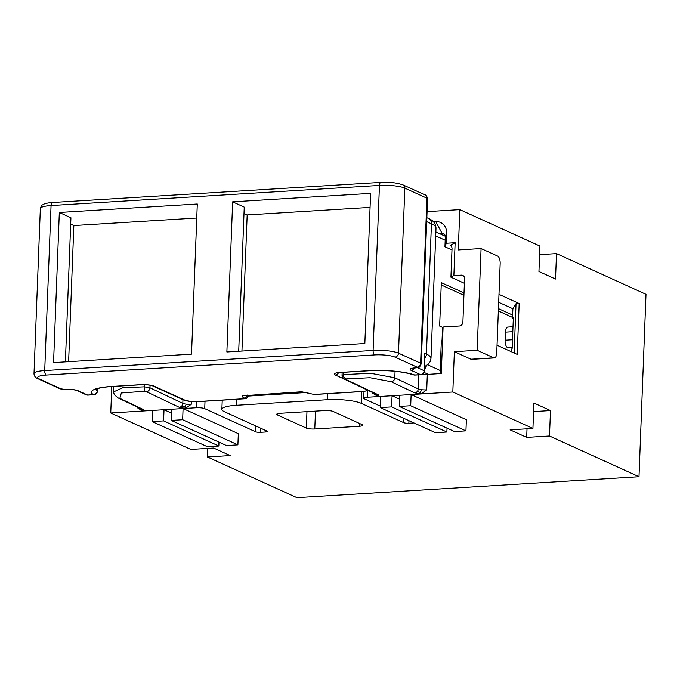 <?xml version="1.0" encoding="UTF-8"?>
<svg xmlns="http://www.w3.org/2000/svg" width="680" height="680" viewBox="0 0 680 680"><rect width="100%" height="100%" fill="white"/><g stroke="black" fill="none" stroke-linecap="round" stroke-linejoin="round"><path stroke-width="1.02" d="M370.073 207.392L247.172 214.931L244.001 213.486M241.935 351.058L247.172 214.931M232.645 201.841L370.608 193.383L364.846 343.519L226.874 351.976L232.645 201.841L244.239 207.119L238.705 351.254M513 326.757L507.781 327.072A6.341 2.754 86.5 0 0 505.41 332.146L505.096 340.212A6.341 2.754 86.5 0 0 508.249 347.795L512.202 347.548M182.656 419.721L237.898 444.856L238.331 433.687L183.081 408.552L182.656 419.721L171.249 420.418L171.683 409.25L196.265 407.745A6.341 1.283 2.2 0 1 204.722 408.646L255.552 431.774A3.808 0.773 2.2 0 0 260.627 432.319L265.192 432.038A3.808 0.773 -177.8 0 0 267.333 431.434A3.808 0.773 -177.8 0 0 266.951 431.077L224.417 411.723A25.355 5.134 -177.8 0 1 221.875 409.351A25.355 5.134 -177.8 0 1 236.173 405.297L327.386 399.704A25.355 5.134 2.2 0 1 361.241 403.333L403.784 422.688L403.945 418.396M464.015 292.969L441.32 282.642L439.646 326.069L442.875 327.539M512.55 317.407L498.355 310.947M463.93 295.281L441.226 284.954M512.644 315.087L498.448 308.626M391.229 381.718L370.039 377.731L346.205 378.921C344.411 378.326 343.459 376.89 343.349 374.62L370.591 373.269L394.808 377.791C394.587 380.103 393.388 381.412 391.229 381.718L414.698 392.861L420.886 393.966L411.128 394.57L466.378 419.704L465.944 430.874L454.546 431.57L399.304 406.436L399.729 395.267L411.128 394.57L410.703 405.739L465.944 430.874M363.987 391.442L363.724 398.267A6.341 1.283 -177.8 0 1 367.302 397.256L378.131 396.593L378.777 395.063A3.808 3.332 115.4 0 1 377.298 394.782L344.462 379.185A3.808 3.332 -64.6 0 0 345.933 379.466L346.205 378.921M373.685 393.065A6.341 1.283 2.2 0 1 372.572 393.168L378.131 396.593L380.664 396.44L380.23 407.6L435.481 432.735L446.879 432.038L447.032 428.153M403.784 422.688A3.808 0.773 2.2 0 0 408.858 423.232L413.423 422.951A3.808 0.773 -177.8 0 0 413.882 422.918M363.724 398.267A6.341 1.283 -177.8 0 0 364.361 398.863L380.29 406.113M59.322 212.475L197.293 204.008L191.522 354.144L53.558 362.61L59.322 212.475L70.924 217.753L65.391 361.879M70.678 224.111L73.848 225.556L68.621 361.683M196.758 218.025L73.848 225.556M163.591 420.886L218.832 446.021L207.434 446.717L152.184 421.583L152.618 410.423L164.016 409.717L163.591 420.886L152.184 421.583M218.986 442.136L218.832 446.021M171.53 413.142L164.016 409.717L171.683 409.25M410.703 405.739L399.304 406.436M399.576 399.16L392.062 395.734L391.637 406.903L446.879 432.038M391.637 406.903L380.23 407.6M171.249 420.418L226.5 445.553L237.898 444.856M308.082 392.42L247.316 396.142M399.729 395.267L380.664 396.44M247.401 395.089L247.35 395.802L244.451 398.123L245.556 398.625A3.808 1.649 86.5 0 0 245.93 398.701A3.808 1.649 86.5 0 0 247.35 395.802M395.063 371.305L394.808 377.791L418.276 388.934A3.808 3.332 115.4 0 1 417.163 391.629L420.206 392.368L420.886 393.966L426.734 389.844A6.341 1.283 2.2 0 1 421.898 389.725A6.341 1.283 2.2 0 1 418.276 388.934L418.812 374.841M440.079 373.609L441.277 342.295L442.051 340.289L442.51 328.508L443.088 327.003L441.294 373.532L427.329 374.391A6.341 1.283 2.2 0 1 422.484 374.263M313.964 394.434A3.808 1.649 86.5 0 0 314.347 394.51L362.805 391.536A3.808 1.649 -93.5 0 1 362.431 391.459L313.964 394.434L301.639 391.765L242.471 395.811C241.825 396.423 242.488 397.197 244.451 398.123M369.486 370.736L340.408 372.512A3.808 1.649 -93.5 0 1 340.034 372.445L369.104 370.659A3.808 1.649 86.5 0 0 369.486 370.736C387.71 370.022 402.39 371.399 413.517 374.85A3.808 3.808 0 0 0 415.038 375.071L420.92 374.705A3.808 1.649 -93.5 0 1 420.546 374.637A3.808 3.341 -65.5 0 0 424.107 370.702L424.779 353.328L424.49 371.059A3.808 0.773 2.2 0 0 424.107 370.702L417.528 367.71M481.083 248.54L477.173 350.285L493.748 357.825A6.341 2.754 86.5 0 0 494.368 357.952A6.341 2.754 86.5 0 0 496.748 352.877L500.174 263.543A6.341 2.754 86.5 0 0 497.649 256.079L481.083 248.54L458.277 249.942L459.825 209.619L539.928 246.058L538.951 271.499L555.526 279.038L556.504 253.606L539.597 254.643M498.687 302.302L512.881 308.762L516.035 303.722L519.171 303.526L498.992 294.346M519.171 303.526L517.216 354.399L497.037 345.219M420.886 393.966L452.82 392.012L454.367 351.688L470.942 359.227A6.341 2.754 86.5 0 0 471.563 359.354L494.368 357.952M452.82 392.012L532.924 428.459L510.119 429.853L526.694 437.401L549.5 435.999L550.477 410.567L533.902 403.019L532.924 428.459M549.5 435.999L638.996 476.723L646 294.321L556.504 253.606M377.255 394.578L377.85 395.046L377.069 395.003L375.887 394.111M512.881 308.762L512.508 318.69L513.366 317.313L512.167 348.339L511.309 349.707L511.233 351.679M451.988 249.951L444.95 246.755L445.332 236.827A3.808 3.341 -65.5 0 0 443.488 233.572A3.808 3.341 -65.5 0 0 442.051 233.316L439.246 233.486M444.95 246.755L446.301 243.245L446.683 233.325A12.682 11.135 -65.5 0 0 435.761 221.612L433.449 221.756M446.301 243.245L455.141 242.709L453.875 275.587L461.287 275.137L463.853 276.301M443.088 327.003L459.331 326.009A3.808 3.341 -65.5 0 0 462.901 322.074L464.567 278.647A3.808 3.341 -65.5 0 0 462.723 275.392A3.808 3.341 -65.5 0 0 461.287 275.137M477.173 350.285L454.367 351.688M459.825 209.619L427.074 211.624M550.477 410.567L533.571 411.596M527.017 428.817L526.694 437.401M315.477 411.128L314.789 428.995L359.261 426.275A6.341 1.283 -177.8 0 0 362.831 425.255A6.341 1.283 -177.8 0 0 362.202 424.668L333.192 411.468A6.341 1.283 2.2 0 0 324.734 410.558L280.262 413.287A6.341 1.283 2.2 0 0 276.692 414.298A6.341 1.283 2.2 0 0 277.321 414.894L277.363 413.763M314.789 428.995A6.341 1.283 2.2 0 1 306.323 428.094L277.321 414.894M638.996 476.723L296.922 497.692L207.425 456.977L230.231 455.575L213.656 448.035L190.85 449.429L110.746 412.99L142.672 411.026L143.319 409.504A3.808 3.332 115.4 0 1 141.839 409.224L142.392 409.488L141.797 409.02M138.227 407.507A6.341 1.283 2.2 0 1 137.113 407.6L142.672 411.026L152.618 410.423M141.848 409.224L140.429 408.552M141.61 409.445L142.672 411.026M179.231 407.295L185.428 408.408L191.275 404.277A6.341 1.283 2.2 0 1 186.439 404.158A6.341 1.283 2.2 0 1 182.809 403.376A3.808 3.332 115.4 0 1 181.696 406.062A3.808 3.332 115.4 0 1 179.231 407.295L146.395 391.697L144.143 391.306L121.337 392.98L119.858 398.361L118.311 398.046L114.266 394.706L113.552 391.901L122.663 387.778L144.347 386.826L144.432 384.693M185.428 408.408L184.748 406.81L186.439 404.158M184.748 406.81L181.696 406.062M183.812 400.07A3.808 3.341 -65.5 0 0 185.24 400.333A8.874 1.793 2.2 0 0 197.089 401.6A3.808 1.649 86.5 0 0 197.472 401.676L191.649 401.633L183.812 400.07L152.601 385.866C150.059 384.974 146.149 384.6 140.862 384.752A3.808 1.649 -93.5 0 1 140.488 384.676L111.409 386.461A3.808 1.649 86.5 0 0 111.792 386.529L110.746 412.99M512.508 318.69L513.298 319.048M455.141 242.709L450.44 245.276L451.171 245.216L452.055 248.038L450.933 277.194L453.875 275.587M450.933 277.194L464.389 283.313M207.425 456.977L207.748 448.392M420.206 392.368L421.898 389.725M377.069 395.003L378.131 396.593M514.139 353.005L516.035 303.722M424.167 372.462L428.264 374.332M426.938 198.194A6.341 1.283 2.2 0 1 427.567 198.781C426.878 196.171 426.054 194.896 425.094 194.939A3.808 3.341 114.5 0 1 426.938 198.194L404.838 188.139L398.497 353.166L420.597 363.214L426.938 198.194M425.094 194.939L402.993 184.883A3.808 3.341 114.5 0 1 404.838 188.139A19.023 3.851 2.2 0 0 379.449 185.419A3.808 1.649 -93.5 0 1 380.876 182.376L52.479 202.504A3.808 1.649 86.5 0 0 51.059 205.547L379.449 185.419L373.107 350.438A3.808 1.649 86.5 0 0 374.62 354.918A15.215 3.077 2.2 0 1 394.935 357.094L417.036 367.149A3.808 3.341 114.5 0 0 420.597 363.214A6.341 1.283 2.2 0 1 421.234 363.808L427.567 198.781M505.096 340.212L512.499 339.753M255.774 425.986L255.552 431.774M260.78 428.273L260.627 432.319M505.41 332.146L512.813 331.687M196.494 401.719L196.265 407.745M205.011 401.208L204.722 408.646M343.442 372.325L343.349 374.62L342.04 375.36L342.15 372.411M367.302 397.256L367.548 390.787M372.572 393.168L372.598 392.547M408.858 423.232L408.96 420.673M265.26 430.304L265.192 432.038M426.692 221.646L431.443 223.805A6.341 5.567 -65.5 0 0 428.366 218.382C433.151 220.32 435.702 223.55 436.008 228.072A45.645 9.231 -177.8 0 0 431.443 223.805L426.436 354.084L424.779 353.328M394.935 357.094A3.808 3.341 114.5 0 0 398.497 353.166A19.023 3.851 2.2 0 0 373.107 350.438L44.718 370.575A19.023 3.851 2.2 0 0 34 373.618L40.341 208.59A19.023 3.851 2.2 0 1 51.059 205.547L44.718 370.575A3.808 1.649 86.5 0 0 46.231 375.054L374.62 354.918M445.204 240.219L435.702 235.9M236.402 399.287L236.173 405.297M327.386 399.704L327.624 393.695M361.241 403.333L361.692 391.603M436.008 228.072L431.001 358.351A45.645 9.231 -177.8 0 0 426.436 354.084A6.341 5.567 -65.5 0 1 424.991 358.105M427.601 364.769L440.198 370.498M426.428 365.611A6.341 5.567 114.5 0 1 424.567 369.01M95.582 389.394A31.696 6.409 2.2 0 0 97.206 390.839A3.808 3.494 121.1 0 1 93.483 394.689A35.505 7.182 2.2 0 1 111.409 386.461M426.734 389.844L427.329 374.391M87.975 395.123A3.808 1.649 -93.5 0 1 87.593 395.046A3.808 3.341 -65.5 0 1 86.165 394.791A3.808 3.808 0 0 0 87.975 395.123L93.857 394.765A3.808 1.649 -93.5 0 1 93.483 394.689L87.593 395.046L78.2 390.779A10.14 2.049 2.2 0 0 64.659 389.325A2.533 0.51 -177.8 0 1 61.276 388.96L39.177 378.904A15.215 3.077 2.2 0 1 46.231 375.054M185.24 400.333L154.029 386.129A10.14 2.049 -177.8 0 0 140.488 384.676M197.089 401.6L245.556 398.625M367.421 390.091A8.874 1.793 2.2 0 1 362.431 391.459M340.034 372.445A10.14 2.049 -177.8 0 0 335.333 375.012L344.139 379.024M369.104 370.659A35.505 7.182 2.2 0 1 414.664 374.995L420.546 374.637L411.153 370.362A3.808 3.341 -65.5 0 0 414.324 368.05M417.036 367.149A2.533 0.51 2.2 0 1 415.854 367.795A10.14 2.049 -177.8 0 0 411.153 370.362M152.601 385.866A3.808 3.341 -65.5 0 0 154.029 386.129M413.517 374.85A3.808 3.145 -70.1 0 0 414.664 374.995A3.808 1.649 -93.5 0 0 415.038 375.071M413.075 368.092L416.236 367.863A3.808 1.649 -93.5 0 1 415.854 367.795M93.857 394.765A3.808 3.808 0 0 0 97.427 391.111A3.808 0.773 2.2 0 0 97.206 390.839L97.282 388.73M86.165 394.791L76.772 390.515A3.808 3.341 -65.5 0 0 78.2 390.779M64.659 389.325A3.808 1.649 86.5 0 0 65.042 389.402L59.848 388.705A3.808 3.341 114.5 0 0 61.276 388.96M39.177 378.904A3.808 3.341 114.5 0 1 37.748 378.649L59.848 388.705M338.504 372.7A3.808 3.341 114.5 0 1 335.333 375.012M445.332 236.827L446.683 233.325M306.96 411.655L306.323 428.094M359.261 426.275L359.372 423.376M137.139 406.988L137.113 407.6M143.319 409.504L119.858 398.361M146.395 391.697A3.808 3.332 -64.6 0 0 149.965 387.778L182.809 403.376L182.954 399.678M144.143 391.306L144.347 386.826L149.965 387.778L150.067 385.22M191.275 404.277L191.377 401.608M444.627 234.481L442.051 233.316L435.761 221.612M450.44 245.276L451.741 245.871M378.777 395.063L345.933 379.466M417.163 391.629A3.808 3.332 115.4 0 1 414.698 392.861M470.942 359.227L493.748 357.825M426.844 217.694L428.366 218.382M40.341 208.59C41.871 203.77 42.322 205.513 43.146 204.451C45.186 203.439 48.305 202.793 52.479 202.504M445.315 236.249L435.854 231.948M380.876 182.376C388.9 181.823 396.278 182.665 402.993 184.883M222.232 400.154L221.875 409.351M140.862 384.752L111.792 386.529C105.68 386.928 101.014 387.608 97.792 388.569L94.894 389.81M420.92 374.705A3.808 3.808 0 0 0 424.49 371.059M421.234 363.808C418.82 369.147 418.872 366.902 416.236 367.863M424.66 366.588L428.188 364.259L429.998 361.938L431.001 358.351M76.772 390.515C74.23 389.623 70.32 389.249 65.042 389.402M34 373.618C34.077 375.938 35.326 377.613 37.748 378.649M97.427 391.111L97.52 388.654M337.246 372.742L340.408 372.512M368.296 390.507L362.805 391.536M197.472 401.676L245.93 398.701M113.764 386.41L113.552 391.901M344.462 379.185C344.063 379.856 343.255 378.582 342.04 375.36M141.839 409.224L118.329 398.055"/></g></svg>
